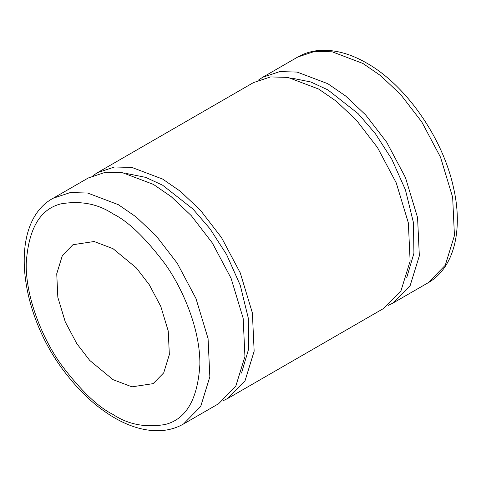 <?xml version="1.0" encoding="UTF-8"?>
<svg xmlns="http://www.w3.org/2000/svg" width="481" height="481" viewBox="0 0 481 481"><rect width="100%" height="100%" fill="white"/><g stroke="black" fill="none" stroke-linecap="round" stroke-linejoin="round"><path stroke-width="0.72" d="M241.51 373.1L248.731 348.659L248.262 317.989L240.229 285.197L226.575 254.515L210.011 228.788L192.935 209.007L162.668 185.239L145.635 177.357L126.25 173.461M93.055 175.589L97.499 172.649L114.586 166.973L131.944 167.454L162.668 179.1L180.375 191.306L200.505 210.329L221.519 237.602L240.272 272.913L252.381 312.933L254.154 351.208L244.997 380.898L227.838 398.4L223.064 400.781M227.838 398.4L383.808 308.351L400.968 290.849L410.125 261.159L408.351 222.883L396.242 182.864L377.489 147.553L356.475 120.28L336.345 101.257L318.638 89.051L287.915 77.405L270.556 76.924L253.469 82.6L97.499 172.649M406.698 277.729L413.919 253.289L413.45 222.619L405.417 189.827L391.762 159.145L375.198 133.417L358.123 113.636L327.856 89.869L310.822 81.986L291.438 78.09M258.237 80.219L262.686 77.279L279.774 71.603L297.132 72.084L327.856 83.73L345.562 95.935L365.692 114.959L386.706 142.232L405.453 177.543L417.568 217.562L419.342 255.838L410.179 285.528L393.025 303.03L388.251 305.411M113.041 248.683L94.138 241.516L72.938 244.715L62.38 255.483L56.74 273.755L57.834 297.306L65.284 321.939L76.822 343.668L89.755 360.449L113.041 379.665L131.944 386.838L153.144 383.64L163.702 372.865L169.342 354.599L168.248 331.042L160.792 306.415L149.26 284.686L136.327 267.905L113.041 248.683M183.526 423.983L218.621 403.721L235.78 386.219L244.937 356.529L243.164 318.254L231.054 278.234L212.301 242.923L191.288 215.65L171.158 196.627L153.451 184.421L122.727 172.775L105.369 172.294L88.282 177.97L53.187 198.226L70.28 192.556L87.638 193.031L118.356 204.684L136.063 216.889L156.193 235.912L177.212 263.185L195.959 298.497L208.069 338.516L209.848 376.791L200.685 406.481L183.526 423.983C176.244 428.15 168.182 430.393 159.349 430.705C145.947 431.066 132.083 427.387 117.755 419.66C99.284 409.565 82.305 394.594 66.829 374.753C18.236 314.147 7.846 222.595 53.187 198.226M262.686 77.279L297.781 57.017L314.869 51.341L332.227 51.822L362.951 63.474L380.651 75.673L400.787 94.697L421.801 121.97L440.548 157.281L452.657 197.3L454.437 235.576L445.274 265.265L428.12 282.774L393.025 303.03M113.041 414.46C97.944 407.082 80.574 390.368 60.931 364.315C42.28 338.161 25.848 297.877 26.196 264.033C28.277 229.166 39.857 209.109 60.931 203.866C80.574 200.499 97.944 203.842 113.041 213.895C128.138 221.272 145.502 237.981 165.151 264.033C183.802 290.193 200.234 330.471 199.886 364.315C197.805 399.182 186.225 419.24 165.151 424.489C145.502 427.856 128.138 424.513 113.041 414.46M297.781 57.017C305.062 52.85 313.125 50.607 321.957 50.295C336.387 49.928 351.304 54.197 366.708 63.101C406 85.191 442.496 137.584 453.342 186.911C463.311 229.124 454.509 267.767 428.12 282.774"/></g></svg>
